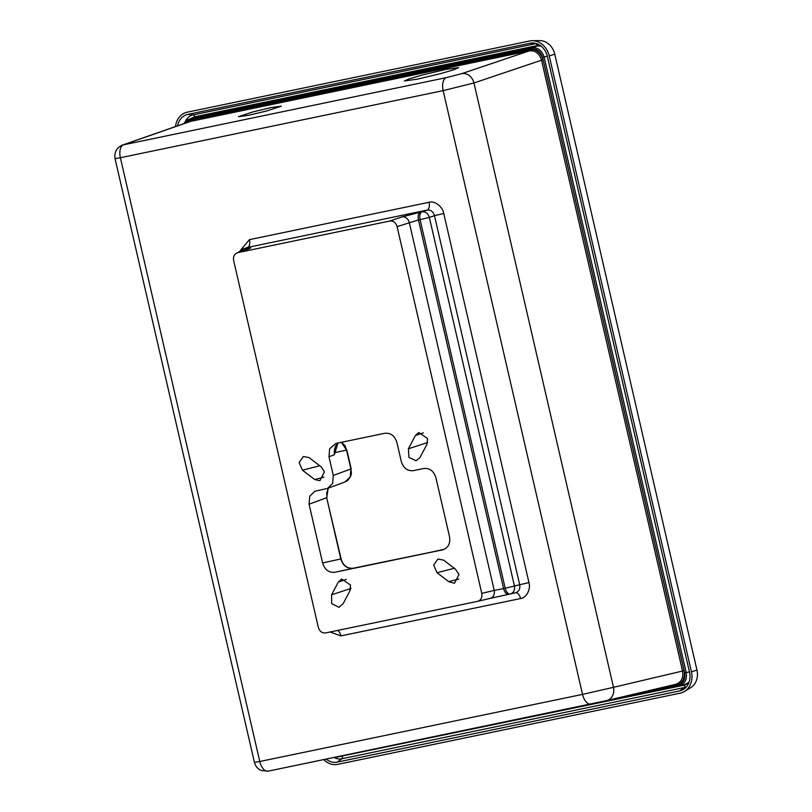 <?xml version="1.0" encoding="UTF-8"?>
<svg xmlns="http://www.w3.org/2000/svg" width="812" height="812" viewBox="0 0 812 812"><rect width="100%" height="100%" fill="white"/><g stroke="black" fill="none" stroke-linecap="round" stroke-linejoin="round"><path stroke-width="1.22" d="M445.727 69.436L458.628 67.64L453.624 69.832L440.469 73.648L417.307 79.17L404.406 80.967L409.41 78.774L422.565 74.958L445.727 69.436M271.147 107.57L281.358 106.149L266.986 110.899L248.645 115.274L238.434 116.695L252.806 111.934L271.147 107.57M346.288 579.423L338.34 582.021L341.72 579.037L350.54 585.087L349.901 590.832L343.202 603.56L339.03 607.305L331.692 603.681L331.621 594.8L351.038 588.406M319.755 465.753L302.44 470.178L299.12 462.495L303.353 456.506L309.057 457.592L321.288 466.92L324.404 471.873L319.898 480.734L314.67 479.506L323.998 477.121M448.731 581.656L454.466 583.3L458.993 574.409L455.309 569.039L443.616 560.138L437.912 559.042L433.669 565.152L436.998 572.714L448.731 581.656L458.81 579.057M426.95 444.296L427.599 438.551L418.779 432.502L415.399 435.486L408.395 448.813L408.954 457.42L416.079 460.739L419.946 457.613L426.95 444.296M186.882 120.166L194.707 117.232L537.229 46.01L541.025 46.091M689.063 682.202L684.668 684.648M350.378 589.695A8.749 7.389 -106.1 0 0 350.185 590.212M537.229 46.01L531.911 47.806C537.889 47.269 541.969 50.374 544.141 57.124L547.278 56.069M183.674 123.718L185.938 120.876L189.825 118.938L531.911 47.806A1.167 0.619 -101.7 0 0 531.586 49.106C536.986 48.618 540.65 51.42 542.599 57.49L684.689 672.975L686.231 672.61C687.236 679.603 684.902 684.049 679.228 685.927L337.142 757.058A1.167 0.619 78.3 0 0 337.142 757.058L335.112 757.231M684.881 684.597L679.228 685.927A1.167 0.619 -101.7 0 1 678.385 684.963C683.501 683.268 685.602 679.268 684.689 672.975M338.34 582.021L331.621 594.8M302.44 470.178L314.67 479.506M364.862 565.964L363.258 566.137A2.324 1.238 -101.7 0 1 363.268 566.137L428.655 552.698M353.047 568.258A2.324 1.238 78.3 0 0 353.037 568.268C347.049 568.806 342.979 565.7 340.807 558.95L341.101 558.839C343.009 565.396 346.988 568.532 353.037 568.268L353.037 568.268A2.324 1.238 78.3 0 0 353.027 568.268L364.903 565.954M341.101 558.839L326.668 497.705L328.21 488.164M345.059 481.932L350.236 476.918L350.896 468.95L351.454 473.122L350.682 476.299L348.125 480.034L346.308 481.354M341.619 442.256L345.151 445.92L346.541 450.081L341.395 442.307M428.675 552.698L442.824 549.592L428.685 552.698M194.707 117.232L189.825 118.938A1.167 0.619 78.3 0 0 189.5 120.237L184.801 123.322M190.13 121.465L122.541 145.023L446.356 77.627L461.734 73.648A11.622 9.632 71.4 0 1 473.964 82.966L541.533 60.189C539.381 53.44 535.311 50.334 529.312 50.872L190.13 121.475M186.506 122.734L191.49 119.882A1.167 0.619 -101.7 0 1 191.165 121.181L123.597 144.729A11.622 6.212 78.3 0 0 120.379 157.731L443.149 90.629L582.539 694.392L613.486 687.317L473.964 82.966L443.149 90.629A11.622 6.212 -101.7 0 1 446.356 77.627M325.663 632.924C322.049 633.279 319.603 631.411 318.324 627.341L233.663 260.611C233.024 256.399 234.424 253.73 237.865 252.623L389.76 221.037C393.373 220.681 395.82 222.549 397.098 226.629L481.77 593.359C482.399 597.571 480.998 600.23 477.568 601.347L325.663 632.924M330.088 632.01L340.928 635.887L520.553 598.545C526.46 597.886 530.997 589.258 528.957 582.559L514.453 586.01C515.011 590.212 513.61 592.882 510.251 593.998A6.973 3.725 -101.7 0 1 510.2 594.008L490.143 598.383A6.973 5.796 -103.3 0 0 494.224 590.415L503.572 588.558A6.973 3.725 78.3 0 0 508.576 594.343A6.973 3.725 78.3 0 0 508.637 594.333L490.022 598.414A6.973 5.796 -103.3 0 0 490.143 598.383L477.568 601.347M237.236 252.796L249.051 248.716A6.973 5.978 -109.2 0 0 248.421 248.898L237.236 252.796M442.662 549.856L442.489 549.886C448.214 548.029 450.548 543.593 449.493 536.58L435.932 477.832C433.791 471.041 429.721 467.935 423.702 468.514L413.481 470.645C407.462 471.224 403.391 468.118 401.25 461.328L396.936 442.611C394.794 435.821 390.724 432.715 384.705 433.303L335.975 443.433L329.672 448.711L328.972 456.75L333.296 475.456L332.595 483.495L327.48 488.428L314.873 491.24L309.758 496.173L309.067 504.211L322.628 562.96C324.759 569.75 328.84 572.856 334.848 572.267L442.581 549.876M334.554 448.934L334.351 454.761L337.934 443.027M338.015 443.007L335.549 446.042L334.3 450.863L334.351 454.761L328.972 456.75M461.734 73.648L529.312 50.872A1.167 0.619 78.3 0 0 529.627 49.573C536.194 49.035 540.68 52.455 543.086 59.824L684.11 670.671C685.166 678.314 682.608 683.196 676.406 685.318L634.69 693.986M481.77 593.359L494.224 590.415L409.289 222.518A6.973 5.785 -108.6 0 0 401.95 216.926L389.76 221.037M334.26 452.375A2.324 1.045 -174.8 0 0 334.554 452.72L346.541 450.081L350.896 468.95L333.296 475.456M115.04 158.624L254.43 762.387L259.779 761.504A11.622 6.212 78.3 0 0 268.122 771.156L606.696 700.583A11.622 9.653 76.7 0 0 613.486 687.317L682.557 671.037C683.582 678.03 681.248 682.466 675.554 684.354L606.696 700.583A11.622 9.653 76.7 0 1 606.493 700.634L590.974 704.024A11.622 6.212 -101.7 0 1 590.892 704.045A11.622 6.212 -101.7 0 1 582.539 694.392L259.779 761.504L120.379 157.731L115.04 158.624C114.116 152.128 116.644 147.591 122.622 145.003M528.957 582.559L443.748 213.475C442.642 206.583 434.724 200.544 429.081 202.29L249.446 239.641A6.973 3.725 -101.7 0 1 247.518 247.447L242.808 249.081A6.973 3.725 78.3 0 0 240.9 251.517M429.081 202.29A6.973 3.725 -101.7 0 1 427.142 210.095L247.518 247.447L244.422 248.746C250.827 247.477 252.37 247.467 249.051 248.716M443.748 213.475L434.481 215.687C433.243 211.617 430.796 209.75 427.142 210.095L422.017 211.82C425.559 211.516 428.005 213.383 429.355 217.413L434.481 215.687L519.69 584.772C520.35 588.954 518.949 591.623 515.488 592.76L510.251 593.998M520.553 598.545A6.973 3.725 78.3 0 0 515.579 592.74M340.928 635.887A6.973 3.725 78.3 0 0 337.63 630.437M397.098 226.629L418.474 219.961L503.572 588.558L505.186 588.223A6.973 3.725 -101.7 0 0 510.2 594.008L510.301 593.988M175.534 126.56A18.625 15.722 73.9 0 1 187.207 112.188L529.637 40.986A18.625 15.722 73.9 0 1 532.185 40.701L539.544 40.6A16.636 14.048 73.9 0 1 554.769 54.181L696.96 670.083A16.636 14.048 73.9 0 1 690.738 687.632L684.455 691.469A18.625 15.722 73.9 0 1 680.202 693.154L337.772 764.356A18.625 15.722 73.9 0 1 323.714 759.596M696.96 670.083L691.428 671.808A18.625 15.722 73.9 0 1 684.455 691.469M691.428 671.808L549.237 55.916L554.769 54.181M532.185 40.701A18.625 15.722 73.9 0 1 549.237 55.916M177.655 125.819A16.321 13.784 73.9 0 1 187.724 114.421L530.155 43.229A16.321 13.784 73.9 0 1 533.697 43.036A16.321 13.784 73.9 0 1 547.329 56.312L689.52 672.204A16.321 13.784 73.9 0 1 684.496 688.688A16.321 13.784 73.9 0 1 679.685 690.91L337.254 762.113A16.321 13.784 73.9 0 1 326.18 759.088M689.439 671.859L686.231 672.61L544.141 57.124L542.599 57.49M309.067 504.211L326.668 497.705L340.807 558.95L322.628 562.96M189.5 120.237L531.586 49.106M336.716 756.896A1.167 0.619 78.3 0 0 337.132 757.058L679.441 685.876M678.385 684.963L632.507 694.504M191.49 119.882L529.627 49.573M363.268 566.137L334.848 572.267M444.316 549.288L442.824 549.592A2.324 1.238 78.3 0 0 442.834 549.592A2.324 1.238 78.3 0 0 442.824 549.592L444.316 549.288M454.314 568.288L436.998 572.714M408.395 448.813L427.609 442.51M423.346 432.887L415.399 435.486M543.086 59.824L541.533 60.189L682.557 671.037L684.11 670.671M249.446 239.641L240.758 249.944M515.488 592.76L510.504 593.937M508.637 594.333L510.139 594.019M490.022 598.414L477.821 601.286M401.95 216.926L420.403 212.155A6.973 3.725 78.3 0 0 418.474 219.961L420.088 219.626L505.186 588.223L514.453 586.01L429.355 217.413L420.088 219.626A6.973 3.725 -101.7 0 1 422.017 211.82L420.403 212.155M675.604 684.343A1.167 0.619 -101.7 0 1 676.406 685.318M254.43 762.387C255.415 766.203 257.698 768.913 261.302 770.517L268.122 771.156A11.622 6.212 78.3 0 0 268.214 771.136L590.801 704.065M242.595 250.918A6.973 3.725 -101.7 0 1 244.422 248.746M191.216 118.379L194.657 116.816L537.097 45.614L540.305 45.553M688.738 683.034L684.719 685.064L340.126 756.429M686.414 686.861A14.372 12.129 73.9 0 1 684.272 687.561A2.324 1.238 78.3 0 0 684.719 685.064M537.097 45.614A2.324 1.238 78.3 0 0 535.615 43.675A14.372 12.129 73.9 0 1 536.296 43.554M194.657 116.816A2.324 1.238 78.3 0 0 193.185 114.878L535.615 43.675L530.155 43.229M185.4 121.374A14.372 12.129 73.9 0 1 193.185 114.878L187.724 114.421M342.288 756.256A2.324 1.238 -101.7 0 1 341.842 758.753A14.372 12.129 73.9 0 1 334.067 757.444M679.685 690.91L684.272 687.561L341.842 758.753L337.254 762.113M326.962 497.594L326.698 492.996L328.383 488.093M346.836 449.97L351.19 468.839M428.685 552.688L350.682 568.907M327.48 488.428L345.09 481.922M242.22 249.243L238.413 252.38"/></g></svg>
